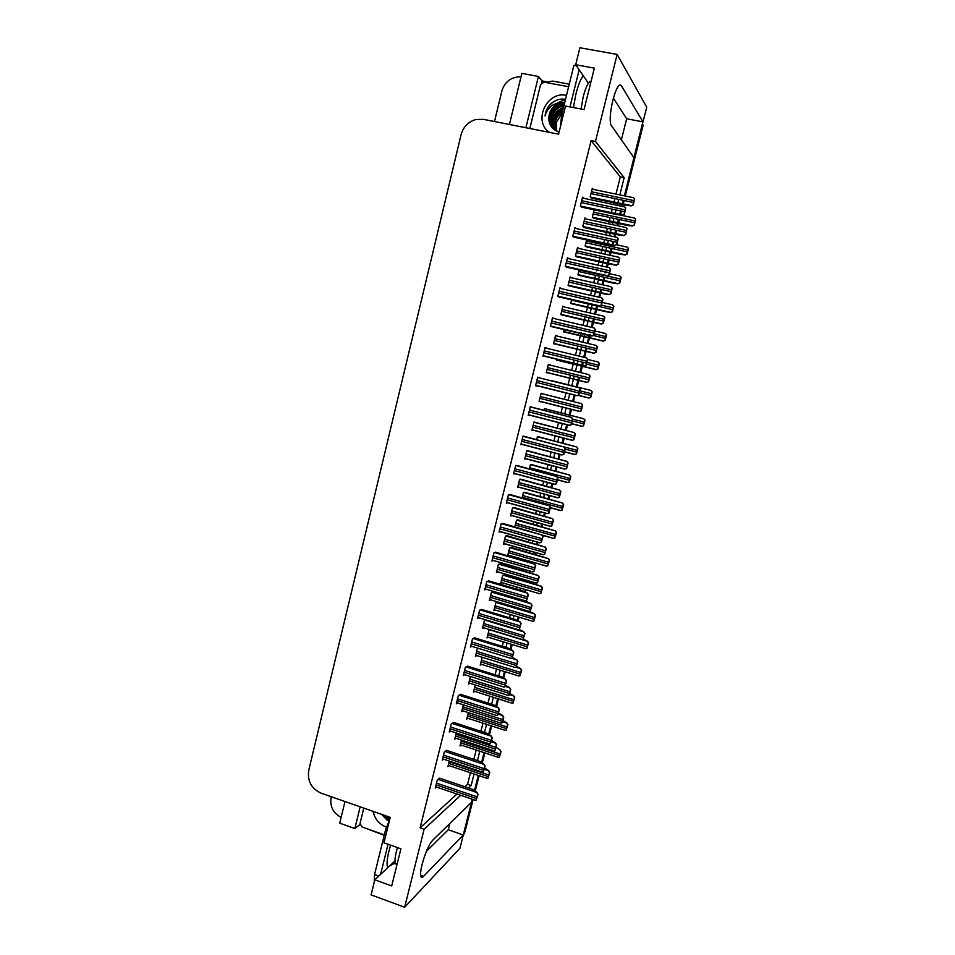<?xml version="1.0" encoding="UTF-8"?>
<svg xmlns="http://www.w3.org/2000/svg" width="955" height="955" viewBox="0 0 955 955"><rect width="100%" height="100%" fill="white"/><g stroke="black" fill="none" stroke-linecap="round" stroke-linejoin="round"><path stroke-width="1.43" d="M473.107 799.526L464.978 831.781L463.76 833.047L472.283 799.24L471.495 802.379L432.591 840.34C428.747 844.912 425.25 852.922 422.098 864.382C420.678 870.196 420.272 874.183 420.857 876.32C421.322 877.693 422.241 877.681 423.602 876.296L463.271 834.98L459.928 848.279L404.669 907.25L424.115 829.227L460.656 795.288M619.843 194.904L624.188 177.69L595.454 141.471L617.145 54.423L646.75 107.163L643.025 121.906L621.251 85.52C618.936 83.36 616.13 88.29 612.835 100.287C610.197 111.771 609.541 119.948 610.878 124.819L633.977 157.802L624.391 195.847L642.894 121.882M541.509 82.942L542.01 80.9L546.511 81.748M344.994 801.52L339.729 823.174L354.854 828.546L360.154 806.832M354.854 828.546L359.987 824.463M525.907 127.731L538.417 76.46L542.01 80.9M538.417 76.46L521.848 73.368L509.433 124.472M494.499 121.524L501.888 90.964C504.526 82.476 510.065 77.785 518.505 76.878L520.964 76.997M341.15 817.349C333.08 813.087 329.726 806.414 331.099 797.341L331.254 796.709M617.145 54.423L579.888 47.75L575.698 64.737L588.375 83.228M394.033 861.768L374.826 879.806L371.113 894.895L404.669 907.25M623.257 200.335L622.374 203.869L623.257 200.335M622.194 204.573L621.765 206.28L622.194 204.573M620.595 210.9L619.688 214.493L620.595 210.9M618.47 219.34L617.61 222.73L618.47 219.34M617.455 223.351L616.894 225.583L617.455 223.351M615.748 230.119L614.877 233.569L615.748 230.119M614.734 234.154L614.089 236.733L614.734 234.154M612.907 241.4L612.286 243.859L612.907 241.4M611.164 248.324L610.329 251.631L611.164 248.324M610.197 252.132L609.433 255.188L610.197 252.132M608.275 259.784L607.428 263.15L608.275 259.784M607.308 263.616L606.449 267.042L607.308 263.616M605.255 271.781L605.028 272.676L605.255 271.781M603.882 277.189L603.071 280.412L603.882 277.189M602.975 280.806L601.996 284.674L602.975 280.806M600.826 289.329L600.003 292.6L600.826 289.329M599.907 292.946L598.833 297.232L599.907 292.946M596.636 305.934L595.848 309.086L596.636 305.934M595.777 309.36L594.595 314.04L595.777 309.36M593.413 318.743L592.601 321.931L593.413 318.743M592.554 322.169L591.252 327.302L592.554 322.169M589.426 334.572L589.223 335.372L589.426 334.572M589.187 335.492L588.65 337.64L589.187 335.492M588.602 337.807L587.23 343.287L588.602 337.807M586.024 348.038L585.248 351.142L586.024 348.038M585.212 351.261L583.708 357.23L585.212 351.261M582.228 363.091L581.476 366.075L582.228 363.091M581.464 366.135L579.876 372.414L581.464 366.135M578.67 377.213L577.906 380.233L578.67 377.213M577.906 380.245L576.259 386.763L577.906 380.245M574.218 394.893L572.594 401.339L574.218 394.893M570.648 409.062L569.168 414.9L570.648 409.062M566.733 424.545L565.336 430.12L566.733 424.545M563.366 437.927L562.101 442.929L563.366 437.927M559.296 454.091L558.114 458.77L559.296 454.091M556.12 466.673L555.07 470.839L556.12 466.673M551.883 483.493L550.916 487.313L551.883 483.493M548.898 495.299L548.063 498.641L548.898 495.299M544.493 512.787L543.753 515.736L544.493 512.787M541.712 523.818L541.079 526.336L541.712 523.818M537.14 541.963L536.615 544.052L537.14 541.963M534.561 552.217L534.132 553.912L534.561 552.217M532.114 561.91L531.863 562.877L532.114 561.91M529.81 571.018L529.5 572.248L529.81 571.018M527.423 580.497L527.196 581.392L527.423 580.497M525.166 589.474L524.582 591.766L525.166 589.474M518.243 616.93L517.335 620.535L518.243 616.93M511.343 644.279L510.113 649.185L511.343 644.279M504.479 671.532L502.915 677.716L504.479 671.532M497.639 698.666L495.752 706.127L497.639 698.666M490.822 725.705L488.626 734.419L490.822 725.705M484.03 752.636L481.523 762.603L484.03 752.636M478.288 775.412L474.444 790.668L478.288 775.412M468.535 787.971L471.149 785.535L474.062 773.992M477.428 760.598L479.792 751.227M484.507 732.485L486.561 724.32M491.622 704.253L493.365 697.305M498.761 675.901L500.193 670.195M505.923 647.442L507.045 642.966M513.121 618.864L513.921 615.641M520.344 590.166L520.833 588.208M522.863 580.127L523.089 579.243M525.166 570.995L525.477 569.765M527.59 561.349L527.769 560.669M529.774 552.67L530.204 550.975M532.257 542.822L532.783 540.733M536.722 525.119L537.355 522.6M539.384 514.53L540.124 511.582M543.682 497.448L544.529 494.105M546.535 486.131L547.49 482.311M550.677 469.669L551.727 465.503M553.709 457.612L554.891 452.921M557.696 441.771L558.962 436.781M560.919 428.974L562.316 423.411M564.751 413.778L566.22 407.94M568.153 400.229L569.777 393.782M571.83 385.665L574.23 376.127M575.435 371.316L577.011 365.049M577.023 364.989L577.214 364.261M577.226 364.189L577.775 362.005M579.255 356.155L580.759 350.187M580.783 350.067L581.571 346.963M582.765 342.224L584.138 336.745M584.185 336.578L584.711 334.501M584.746 334.31L584.949 333.51M586.788 326.24L588.077 321.119M588.137 320.88L588.937 317.693M590.118 313.001L591.3 308.322M591.36 308.047L592.16 304.908M594.344 296.205L595.419 291.932M595.514 291.573L596.338 288.303M597.508 283.659L598.475 279.791M598.57 279.409L599.394 276.174M600.528 271.674L600.755 270.766M601.937 266.039L602.808 262.613M602.915 262.148L603.763 258.793M604.921 254.197L605.685 251.141M605.816 250.64L606.652 247.333M607.774 242.88L608.395 240.421M609.565 235.754L610.209 233.187M610.364 232.59L611.224 229.152M612.37 224.616L612.931 222.384M613.086 221.775L613.934 218.373M615.163 213.538L616.059 209.945M617.228 205.325L617.658 203.63M617.825 202.926L618.721 199.392M449.853 823.485L448.277 829.752L463.271 834.98M621.371 139.896L626.671 118.766L643.025 121.906M575.698 64.737L594.344 68.139L584.066 109.598L565.527 106.053L558.591 134.189L483.397 119.339L475.877 119.506C468.26 121.715 463.33 126.776 461.086 134.691L308.763 770.196C307.235 780.963 311.33 788.603 321.023 793.128L390.225 817.361L383.946 842.799L400.897 848.828L391.693 885.954L374.826 879.806M615.987 194.104L620.32 176.902L591.097 140.612L420.105 827.818L424.115 829.227M591.097 140.612L595.454 141.471M620.32 176.902L624.188 177.69M464.918 786.753L467.568 784.33L470.469 772.786M473.835 759.404L476.187 750.045M480.902 731.303L482.955 723.15M487.993 703.095L489.736 696.159M495.12 674.767L496.552 669.061M502.27 646.32L503.392 641.856M509.457 617.766L510.268 614.543M516.667 589.08L517.156 587.134M519.186 579.052L519.413 578.169M521.49 569.932L521.788 568.702M523.913 560.287L524.08 559.606M526.086 551.62L526.515 549.925M528.569 541.772L529.094 539.682M533.009 524.08L533.642 521.561M535.671 513.504L536.412 510.555M539.969 496.433L540.805 493.09M542.81 485.116L543.765 481.308M546.952 468.666L547.991 464.5M549.973 456.621L551.154 451.942M553.96 440.792L555.213 435.802M557.171 428.007L558.568 422.456M560.991 412.823L562.459 406.985M564.393 399.274L566.017 392.839M568.058 384.722L569.693 378.216M569.693 378.204L570.457 375.196M571.663 370.397L573.239 364.13M573.251 364.07L573.442 363.342M573.454 363.27L574.003 361.086M575.471 355.236L576.975 349.279M576.999 349.16L577.787 346.056M578.969 341.317L580.354 335.838M580.389 335.671L580.915 333.605M580.962 333.414L581.165 332.615M582.992 325.345L584.281 320.223M584.341 319.997L585.14 316.809M586.322 312.118L587.492 307.45M587.564 307.164L588.352 304.024M590.536 295.334L591.611 291.06M591.706 290.702L592.518 287.431M593.688 282.799L594.667 278.932M594.762 278.538L595.574 275.315M596.708 270.814L596.935 269.919M598.117 265.192L598.976 261.766M599.095 261.3L599.943 257.946M601.089 253.362L601.865 250.306M601.984 249.804L602.82 246.497M603.942 242.045L604.551 239.586M605.733 234.918L606.377 232.351M606.52 231.767L607.392 228.329M608.526 223.792L609.087 221.56M609.242 220.951L610.09 217.561M611.307 212.726L612.215 209.133M613.373 204.525L613.802 202.818M613.981 202.114L614.865 198.592M467.568 784.33L471.149 785.535M420.105 827.818L456.979 794.035M583.636 198.282L582.538 197.208L580.342 206.017L582.144 207.271M576.211 228.543L574.982 227.517L572.797 236.291L574.647 237.341M568.858 258.674L567.461 257.695L565.288 266.433L567.186 267.293M561.659 288.72L559.976 287.753L557.804 296.444L559.749 297.112M554.389 318.612L552.515 317.681L550.355 326.335L552.336 326.813M539.599 377.917L537.689 377.165L535.552 385.748L537.653 385.736M532.281 407.284L530.323 406.723L528.199 415.27L530.3 415.198M524.987 436.531L522.994 436.149L520.869 444.66L522.994 444.529M517.717 465.658L515.688 465.455L513.575 473.943L515.7 473.74M510.495 494.654L508.418 494.642L506.305 503.094L508.191 502.76M503.285 523.543L501.172 523.71L499.071 532.126L500.778 531.684M496.111 552.3L493.962 552.659L491.873 561.039L493.46 560.501M488.972 580.95L486.775 581.488L484.698 589.832L486.19 589.223M481.857 609.481L479.625 610.197L477.548 618.506L478.98 617.813M474.778 637.892L472.498 638.788L470.433 647.06L471.818 646.308M467.723 666.196L465.395 667.27L463.342 675.507L464.679 674.684M460.692 694.38L458.328 695.622L456.287 703.835L457.588 702.952M453.697 722.446L451.297 723.866L449.256 732.043L450.533 731.1M446.725 750.403L444.29 752.003L442.261 760.132L443.502 759.141M439.778 778.253L437.306 780.008L435.277 788.114L436.507 787.075M546.976 348.336L545.09 347.489L542.941 356.108L544.971 356.394M586.036 218.982L584.914 217.979L582.777 226.55L584.52 227.648M578.802 248.443L577.548 247.488L575.411 256.024L577.202 256.931M571.675 277.81L570.207 276.878L568.082 285.378L569.92 286.106M564.68 307.08L562.901 306.149L560.788 314.613L562.662 315.15M557.41 336.16L555.619 335.3L553.518 343.728L555.428 344.087M550.176 365.12L548.373 364.333L546.272 372.737L548.265 372.748M542.989 393.89L541.151 393.245L539.062 401.613L541.067 401.566M535.839 422.504L533.952 422.038L531.875 430.371L533.893 430.263M528.712 450.999L526.79 450.724L524.725 459.021L526.754 458.854M521.621 479.386L519.663 479.279L517.598 487.551L519.52 487.301M514.554 507.654L512.56 507.726L510.507 515.963L512.214 515.593M507.523 535.815L505.482 536.065L503.44 544.266L505.016 543.801M500.516 563.856L498.438 564.286L496.397 572.451L497.877 571.902M493.532 591.79L491.419 592.387L489.39 600.516L490.786 599.895M485.582 619.807L484.424 620.38L482.406 628.486L483.755 627.781M477.464 648.266L475.447 656.324L476.76 655.572M470.421 676.486L468.523 684.067L469.788 683.243M463.342 704.802L461.623 711.69L462.865 710.818M456.311 732.986L454.747 739.206L455.965 738.275M449.292 761.075L447.907 766.614L449.101 765.635M593.33 189.412L592.315 188.338L590.166 196.945L591.873 198.234M532.269 464.751L530.431 464.56L529.368 468.774M539.229 436.96L537.426 436.59L536.674 439.587M546.212 409.05L544.446 408.525L544.004 410.28M553.231 381.045L551.369 380.854M564.19 329.63L563.629 331.874L565.432 332.292M556.777 359.271L556.526 360.25L558.377 360.501M586.633 239.956L585.105 246.056L586.788 246.999M579.112 269.967L577.918 274.777L579.649 275.541M571.639 299.858L570.756 303.38L572.523 303.976M525.346 492.434L523.459 492.41L522.099 497.842M518.434 520.009L516.512 520.153L514.852 526.79M507.893 555.691L509.063 555.297M511.558 547.478L509.6 547.788L507.642 555.619M504.706 574.838L502.712 575.316L500.718 583.278L502.103 582.717M497.615 601.925L495.848 602.736L493.866 610.663L495.191 610.03M489.808 629.62L489.02 630.049L487.038 637.952L488.315 637.248M482.203 657.255L480.234 665.122L481.475 664.358M475.268 684.974L473.465 692.184L474.671 691.372M468.368 712.585L466.72 719.151L467.902 718.279M461.48 740.089L460 746.01L461.158 745.091M594.165 209.814L592.315 217.215L593.962 218.337M531.971 429.989L533.845 430.478M539.109 401.422L540.984 401.9M548.349 364.392L550.235 364.858M555.547 335.563L557.445 336.017M603.405 316.093L564.68 307.056M545.042 347.656L547.024 348.133M528.27 414.959L530.24 415.473M535.576 385.653L537.546 386.142M552.42 318.063L554.401 318.528M626.671 118.766L613.397 98.126M426.384 851.383L448.277 829.752M463.76 833.047L463.151 834.933M642.488 124.043L643.157 125.141L625.286 196.038M624.152 200.526L623.257 204.06M623.078 204.764L622.648 206.471M621.49 211.091L620.583 214.684M619.353 219.531L618.506 222.921M618.351 223.542L617.778 225.774M616.644 230.31L615.772 233.76M615.617 234.345L614.972 236.924M613.79 241.591L613.17 244.05M612.048 248.515L611.212 251.834M611.081 252.335L610.317 255.391M609.159 259.975L608.311 263.341M608.192 263.807L607.332 267.245M606.127 271.972L605.912 272.867M604.766 277.392L603.954 280.615M603.858 281.009L602.88 284.877M601.71 289.52L600.886 292.803M600.791 293.149L599.716 297.435M597.52 306.137L596.72 309.289M596.648 309.563L595.478 314.243M594.285 318.946L593.485 322.133M593.425 322.372L592.136 327.505M590.297 334.775L590.095 335.587M590.071 335.671L589.522 337.843M589.486 338.01L588.101 343.502M586.895 348.253L586.119 351.356M586.084 351.476L584.579 357.445M583.099 363.306L582.55 365.49M582.55 365.514L582.347 366.29M582.335 366.35L580.747 372.629M579.542 377.428L577.13 386.978M575.089 395.107L573.454 401.554M571.508 409.289L570.039 415.127M567.604 424.772L566.196 430.335M564.226 438.154L562.973 443.144M560.155 454.317L558.973 458.997M556.98 466.9L555.929 471.066M552.742 483.731L551.775 487.551M549.758 495.526L548.922 498.868M545.353 513.026L544.613 515.975M542.571 524.056L541.939 526.575M537.999 542.201L537.462 544.29M535.409 552.456L534.979 554.163M532.962 562.161L532.687 563.235M530.67 571.269L530.359 572.499M528.27 580.747L528.055 581.643M526.014 589.724L525.405 592.136M519.09 617.181L518.147 620.929M512.19 644.541L510.913 649.591M505.314 671.783L503.715 678.146M498.474 698.929L496.54 706.581M491.658 725.967L489.402 734.896M484.865 752.898L482.299 763.105M479.124 775.687L475.208 791.194M464.978 831.781L462.9 836.461M632.58 226.001L634.156 224.855L632.58 226.001L627.375 225.464L593.389 218.218M619.329 214.875L634.466 218.074L635.612 219.101L634.156 224.855M635.612 219.101L634.407 225.129M631.422 205.862L633.046 204.621L631.422 205.862L626.098 205.397L591.324 198.115M592.112 189.162L633.356 197.709L634.538 198.712L633.046 204.621M634.538 198.712L633.296 204.931M622.517 215.185L624.152 213.944L622.517 215.185L617.109 214.66L581.547 207.14M582.335 198.019L624.486 206.853L625.668 207.904L624.152 213.944M625.668 207.904L624.427 214.242M579.16 69.775L569.992 106.9M576.402 65.74L573.907 65.286L561.731 114.719L560.346 127.027M529.786 128.495L539.456 89.185M545.21 82.369L552.682 81.091L569.252 84.183M625.239 254.973L626.802 253.899L625.239 254.973L620.082 254.305L586.107 246.844M627.065 254.137L628.509 248.407L627.208 247.178L628.247 248.169L626.802 253.899M617.933 283.826L619.473 282.823L617.933 283.826L612.824 283.026L578.79 275.35M619.747 283.026L621.18 277.332L619.807 275.983L620.917 277.117L619.473 282.823M610.663 312.56L612.179 311.64L610.663 312.56L605.589 311.64L571.365 303.702M612.453 311.808L613.886 306.125L612.621 304.824L613.611 305.958L612.179 311.64M603.417 341.174L604.909 340.338L603.417 341.174L563.629 331.863M605.195 340.458L606.628 334.811L605.255 333.426L606.341 334.668L604.909 340.338M623.913 235.599L625.501 234.441L623.913 235.599L618.625 235.002L583.887 227.505M584.735 218.707L625.835 227.493L626.993 228.555L625.501 234.441M626.993 228.555L625.776 234.703M616.429 265.204L617.992 264.129L616.429 265.204L611.188 264.475L576.426 256.764M618.267 264.356L619.747 258.507L618.339 257.146L619.473 258.28L617.992 264.129M608.968 294.689L610.52 293.698L608.968 294.689L603.775 293.83L568.905 285.879M610.806 293.889L612.274 288.064L610.866 286.691L611.988 287.873L610.52 293.698M601.543 324.055L603.071 323.148L601.543 324.055L596.398 323.077L561.194 314.816M603.369 323.303L604.837 317.502L603.441 316.105L604.539 317.346L603.071 323.148M614.841 245.59L616.452 244.444L614.841 245.59L609.481 244.934L573.931 237.186M616.739 244.707L618.255 238.69L616.906 237.413L617.969 238.428L616.452 244.444M607.201 275.876L608.789 274.813L607.201 275.876L601.889 275.088L566.279 267.09M609.087 275.028L610.591 269.047L609.147 267.651L610.293 268.821L608.789 274.813M599.597 306.03L601.149 305.051L599.597 306.03L594.32 305.099L558.532 296.838M601.459 305.23L602.963 299.273L601.531 297.853L602.653 299.082L601.149 305.051M592.016 336.065L593.556 335.169L592.016 336.065L586.8 335.002L550.378 326.347M593.867 335.312L595.359 329.38L594.058 327.983L595.049 329.224L593.556 335.169M564.286 104.334L563.665 104.382C550.307 105.193 545.042 124.866 556.192 130.787M564.381 103.94L563.378 104.011C548.027 104.931 544.851 128.889 559.176 131.778M563.88 105.981C553.339 107.378 547.657 121.273 553.769 128.865M563.987 105.551C552.432 106.745 546.738 122.634 554.652 129.904M563.426 107.808C553.375 112.594 550.378 119.817 554.461 129.462M563.546 107.33C553.076 112.069 549.985 119.399 554.282 129.319M562.925 109.849C554.533 114.743 551.954 121.452 555.201 129.999M563.056 109.312C554.246 114.194 551.56 121.046 555.01 129.868M562.364 112.153C555.643 116.976 553.518 123.088 555.977 130.501M562.507 111.544C555.368 116.403 553.136 122.682 555.786 130.381M556.681 130.871L556.24 122.443L556.67 131.002M564.656 102.842L562.483 102.889C553.828 104.656 549.256 109.921 548.755 118.695C549.221 125.547 552.623 129.904 558.962 131.754M564.739 102.495L561.815 102.555C553.47 104.62 549.113 110.004 548.755 118.695M529.858 128.507L540.602 84.506L544.028 82.154L568.619 86.75M549.447 132.387C532.675 121.369 546.678 90.713 566.494 95.393M565.539 99.26C560.191 98.472 555.344 99.905 550.999 103.558C547.478 107.032 545.508 111.174 545.066 115.997C547.525 107.545 553.112 103.068 561.815 102.555M556.24 122.443L562.053 113.394M565.312 100.168L562.877 100.227M565.264 100.347L563.032 100.418L552.253 105.36M558.257 99.63C550.605 102.436 546.212 107.891 545.066 115.997M386.357 827.126L386.309 827.114C379.231 824.272 374.802 819.02 373.023 811.332M385.975 815.868L389.891 818.686M384.781 815.451L389.652 819.175M384.328 834.861L361.897 826.911L360.035 823.449L363.783 808.097M381.57 814.329L387.408 820.417M382.466 814.639L388.924 820.584M382.943 814.806L389.055 820.333M388.04 844.256L380.603 874.386M389.867 818.781L385.474 830.217L374.551 874.577L374.205 882.36M384.22 835.315L366.29 828.463M361.527 817.373L363.736 808.085M596.195 369.681L597.675 368.917L596.195 369.681L556.574 360.059M597.961 369.012L599.394 363.377L598.033 361.969L599.095 363.27L597.675 368.917M589.008 398.068L590.763 397.435L589.008 398.068M551.441 380.591L590.942 390.428L591.885 391.765L590.465 397.376M590.942 390.428L592.184 391.825L590.763 397.435M581.846 426.348L583.589 425.751L581.846 426.348M544.434 408.597L583.78 418.744L584.699 420.14L583.278 425.727M583.78 418.744L585.009 420.164L583.589 425.751M594.153 353.302L595.657 352.479L594.153 353.302L553.542 343.633M595.956 352.598L597.424 346.82L596.027 345.388L597.126 346.689L595.657 352.479M586.8 382.43L588.59 381.761L586.8 382.43L546.344 372.438L586.68 382.406M588.59 381.761L590.035 376.007L588.662 374.563L589.724 375.924L588.268 381.69M579.458 411.438L581.237 410.817L579.458 411.438M541.103 393.412L581.44 403.643L582.371 405.027L580.915 410.769M581.44 403.643L582.693 405.087L581.237 410.817M572.164 440.327L573.919 439.742L572.164 440.327M534.084 422.05L574.122 432.555L575.041 434.024L573.597 439.742M574.122 432.555L575.364 434.036L573.919 439.742M584.472 365.968L585.988 365.156L584.472 365.968L542.989 355.905M586.31 365.252L587.803 359.355L586.382 357.886L587.48 359.235L585.988 365.156M576.963 395.74L578.778 395.084L576.963 395.74M537.629 377.428L578.981 387.73L579.936 389.127L578.444 395.012M578.981 387.73L580.27 389.198L578.778 395.084M569.478 425.393L571.281 424.772L569.478 425.393M530.312 406.782L571.496 417.419L572.427 418.887L570.947 424.748M571.496 417.419L572.761 418.923L571.281 424.772M562.029 454.926L563.82 454.353L562.029 454.926M523.591 436.172L564.035 446.988L564.942 448.516L563.474 454.365M564.035 446.988L565.288 448.516L563.82 454.353M574.719 454.508L576.45 453.959L574.719 454.508M537.904 436.614L576.641 446.928L577.536 448.396L576.128 453.971M576.641 446.928L577.859 448.396L576.45 453.959M567.616 482.562L569.323 482.048L567.616 482.562M531.35 464.5L569.526 475.017L570.41 476.545L569.001 482.096M569.526 475.017L570.732 476.509L569.323 482.048M560.549 510.495L562.244 510.03L560.549 510.495M524.629 492.243L562.447 502.987L563.307 504.586L561.91 510.101M562.447 502.987L563.641 504.515L562.244 510.03M517.849 519.842L555.392 530.849L556.24 532.508L554.843 538.011L553.375 538.369L542.034 535.182M555.392 530.849L556.574 532.401L554.843 538.011M511.056 547.334L548.373 558.591L549.185 560.322L547.8 565.802L546.344 566.1L507.785 555.034M548.373 558.591L549.543 560.179L547.8 565.802M504.276 574.707L541.366 586.239L542.177 588.017L540.793 593.485L539.36 593.724M541.366 586.239L542.536 587.85L540.793 593.485M564.883 469.096L566.637 468.559L564.883 469.096M527.602 450.712L566.84 461.361L567.736 462.9L566.303 468.583M566.84 461.361L568.07 462.877L566.637 468.559M557.648 497.758L559.379 497.257L557.648 497.758M520.797 479.159L559.594 490.046L560.466 491.646L559.033 497.316M559.594 490.046L560.812 491.598L559.379 497.257M513.897 507.475L552.372 518.613L553.231 520.284L551.799 525.93L550.295 526.336L510.674 515.282M552.372 518.613L553.578 520.2L551.799 525.93M506.962 535.66L545.186 547.072L546.021 548.815L544.589 554.437L543.109 554.771L503.619 543.514M545.186 547.072L546.379 548.683L544.589 554.437M500.038 563.725L538.023 575.411L538.835 577.214L537.414 582.813L535.958 583.087M538.023 575.411L539.205 577.047L537.414 582.813M493.114 591.67L526.145 601.435L530.885 603.632L531.684 605.506L530.276 611.081L528.831 611.296M530.885 603.632L532.054 605.303L530.276 611.081M554.616 484.328L556.383 483.803L554.616 484.328M516.75 465.395L556.61 476.426L557.493 478.025L556.025 483.851M556.61 476.426L557.851 477.989L556.383 483.803M547.227 513.611L548.982 513.121L547.227 513.611M509.743 494.451L549.209 505.744L550.08 507.415L548.612 513.217M549.209 505.744L550.438 507.344L548.982 513.121M502.676 523.364L541.843 534.931L542.691 536.686L541.234 542.452L539.73 542.822L499.262 531.386M541.843 534.931L543.061 536.567L541.234 542.452M495.585 552.157L534.514 564.011L535.337 565.826L533.881 571.579L532.389 571.878M534.514 564.011L535.719 565.682L533.881 571.579M488.506 580.819L522.361 590.751L527.208 592.96L528.008 594.858L526.563 600.576L525.095 600.814M527.208 592.96L528.402 594.667L526.563 600.576M481.451 609.362L515.139 619.461L519.926 621.789L520.714 623.758L519.281 629.452L517.825 629.632M519.926 621.789L521.12 623.531L519.281 629.452M529.762 611.57L534.394 613.767L535.182 615.617L533.809 621.06L532.389 621.239M534.394 613.767L535.552 615.414L533.809 621.06M523.34 639.122L527.458 641.187L528.222 643.097L526.85 648.517L525.453 648.648M527.458 641.187L528.593 642.858L526.85 648.517M516.607 666.423L520.535 668.5L521.287 670.482L519.926 675.877L518.541 675.937M520.535 668.5L521.669 670.207L519.926 675.877M509.755 693.533L513.647 695.706L514.387 697.747L513.026 703.119L511.653 703.131M513.647 695.706L514.769 697.448L513.026 703.119M502.915 720.536L506.795 722.816L507.499 724.905L506.15 730.265L504.789 730.217M506.795 722.816L507.893 724.582L506.15 730.265M496.123 747.443L499.954 749.806L500.647 751.967L499.298 757.303L497.949 757.22M499.954 749.806L501.053 751.597L499.298 757.303M519.174 629.476L523.782 631.744L524.558 633.678L523.149 639.241L521.728 639.384M523.782 631.744L524.94 633.452L523.149 639.241M512.525 657.553L516.703 659.738L517.467 661.743L516.058 667.282L514.649 667.366M516.703 659.738L517.849 661.481L516.058 667.282M505.517 685.332L509.66 687.624L510.4 689.689L509.003 695.204L507.606 695.228M509.66 687.624L510.794 689.391L509.003 695.204M498.534 713.003L502.64 715.402L503.357 717.527L501.972 723.019L500.599 722.983M502.64 715.402L503.763 717.205L501.972 723.019M491.574 740.567L495.645 743.062L496.349 745.258L494.965 750.726L493.592 750.642M495.645 743.062L496.767 744.888L494.965 750.726M484.651 768.011L488.685 770.613L489.366 772.87L487.981 778.313L486.62 778.206M488.685 770.613L489.784 772.476L487.981 778.313M474.396 637.785L507.929 648.051L512.68 650.51L513.456 652.54L512.023 658.21L510.591 658.329M512.68 650.51L513.862 652.277L512.023 658.21M467.377 666.089L500.754 676.534L505.47 679.101L506.222 681.202L504.789 686.86L503.381 686.908M505.47 679.101L506.627 680.903L504.789 686.86M460.37 694.273L493.616 704.886L498.283 707.583L499.011 709.756L497.591 715.379L496.194 715.367M498.283 707.583L499.441 709.422L497.591 715.379M453.398 722.35L486.501 733.13L491.133 735.947L491.837 738.179L490.416 743.79L489.032 743.718M491.133 735.947L492.267 737.821L490.416 743.79M446.439 750.32L479.422 761.254L484.006 764.191L484.686 766.495L483.278 772.082L481.893 771.962M484.006 764.191L485.128 766.089L483.278 772.082M439.515 778.158L472.355 789.272L476.903 792.328L477.572 794.691L476.175 800.254L474.79 800.099M476.903 792.328L478.025 794.262L476.175 800.254M420.642 875.234L423.602 876.296M619.27 85.15L621.251 85.52M592.494 217.382L632.485 225.905M593.139 213.956L634.538 222.754M593.58 212.165L635.003 220.939M590.405 197.184L631.327 205.743M591.002 193.614L633.44 202.46M591.467 191.776L633.905 200.598M580.568 206.22L622.409 215.066M581.189 202.603L624.546 211.735M581.667 200.717L625.024 209.825M573.43 107.569L575.937 93.972C578.133 85.341 580.556 79.241 583.195 75.672M591.097 81.247C588.519 81.473 585.893 86.654 583.195 96.789L581.058 109.025M561.731 114.719L563.307 115.03M585.188 246.115L625.143 254.89M585.916 242.797L627.184 251.822M586.358 241.006L627.638 250.019M616.548 244.79L627.113 247.094M577.918 274.742L617.837 283.742M578.73 271.53L619.843 280.782M605.04 275.553L620.296 278.979M609.421 273.667L619.783 275.983M570.78 303.272L610.555 312.5M571.568 300.145L612.549 309.611M601.471 305.17L613.003 307.82M602.175 302.389L612.489 304.752M563.677 331.695L603.309 341.126M593.377 335.515L605.267 338.333M594.237 333.832L605.721 336.554M594.953 330.991L605.231 333.414M582.932 226.681L623.806 235.491M583.612 223.219L625.895 232.304M584.066 221.381L626.361 230.453M575.447 256.047L616.321 265.12M576.247 252.705L618.374 262.016M576.701 250.879L618.84 260.178M577.381 248.133L618.327 257.146M568.106 285.318L608.86 294.618M568.917 282.071L610.89 291.609M569.371 280.245L611.355 289.783M570.063 277.451L610.842 286.679M560.824 314.482L601.435 324.008M561.612 311.306L603.441 321.083M562.065 309.492L603.906 319.257M572.928 236.386L614.734 245.495M573.645 232.877L616.846 242.26M574.11 231.003L617.324 240.362M574.803 228.233L616.799 237.318M565.288 266.409L607.094 275.792M566.136 263.031L609.171 272.653M566.601 261.157L609.648 270.766M567.306 258.328L609.123 267.639M557.827 296.348L599.477 305.97M558.651 293.054L601.531 302.926M559.117 291.191L602.008 301.052M559.833 288.303L601.495 297.841M550.402 326.156L591.897 336.017M551.202 322.957L593.926 333.068M551.668 321.095L594.392 331.194M552.396 318.146L593.903 327.923M387.754 867.665C386.548 865.063 386.918 859.631 388.888 851.371L390.631 845.175M397.459 847.61L396.397 851.502C394.976 857.387 394.618 861.422 395.322 863.607L396.994 864.585M386.93 830.731L385.474 830.217M374.551 874.577L378.765 876.105M556.586 359.999L596.087 369.645M586.585 364.153L598.021 366.935M587.038 362.387L598.475 365.156M587.767 359.486L598.009 361.969M578.073 395.334L588.901 398.044M579.41 392.577L590.811 395.43M579.852 390.822L591.252 393.663M551.429 380.615L590.835 390.404M571.544 423.722L581.714 426.324M572.26 420.892L583.624 423.805M572.702 419.138L584.066 422.038M544.398 408.728L583.66 418.732M553.566 343.514L594.046 353.266M554.342 340.434L596.015 350.437M554.783 338.619L596.481 348.623M555.524 335.706L596.004 345.388M547.096 369.43L588.626 379.672M547.549 367.639L589.092 377.858M548.289 364.655L588.662 374.563M539.157 401.243L579.327 411.414M539.885 398.319L581.273 408.788M540.327 396.528L581.726 406.973M541.091 393.496L581.32 403.619M531.995 429.929L572.009 440.315M532.699 427.088L573.943 437.772M533.141 425.297L574.397 435.981M533.917 422.206L574.003 432.555M543.001 355.845L584.353 365.932M543.777 352.729L586.346 363.079M544.243 350.879L586.824 361.217M544.995 347.859L586.358 357.874M535.636 385.402L576.832 395.716M536.388 382.37L578.802 392.971M536.853 380.532L579.279 391.108M537.617 377.452L578.861 387.706M528.306 414.84L569.323 425.381M529.034 411.903L571.293 422.731M529.488 410.065L571.759 420.88M530.276 406.925L571.365 417.407M521 444.159L561.862 454.926M521.705 441.306L563.82 452.36M522.158 439.479L564.274 450.521M522.958 436.28L563.904 446.988M564.453 451.846L574.576 454.508M565.145 449.101L576.462 452.061M563.128 446.701L576.916 450.306M537.39 436.721L576.522 446.928M557.386 479.864L567.473 482.573M556.98 476.903L569.335 480.21M529.631 467.723L569.777 478.467M530.407 464.619L569.407 475.029M550.343 507.762L560.406 510.531M522.242 497.28L562.232 508.251M522.672 495.55L562.674 506.508M523.507 492.41L562.328 503.01M515.306 524.999L555.165 536.173M515.736 523.28L555.607 534.442M516.703 520.117L555.261 530.885M508.394 552.611L548.122 563.987M508.824 550.892L548.552 562.256M509.898 547.704L548.242 558.639M501.518 580.103L541.103 591.694M501.936 578.396L541.533 589.975M503.082 575.173L541.234 586.298M524.856 458.495L564.727 469.108M525.537 455.738L566.637 466.649M525.99 453.959L567.091 464.858M526.778 450.808L566.721 461.372M517.753 486.943L557.493 497.77M518.422 484.281L559.367 495.406M518.863 482.502L559.821 493.616M519.663 479.291L559.463 490.07M511.319 512.692L552.133 524.044M511.761 510.937L552.575 522.266M512.704 507.702L552.241 518.649M504.252 540.996L544.923 552.563M504.694 539.241L545.365 550.796M505.756 535.994L545.042 547.12M497.209 569.192L537.737 580.974M497.651 567.449L538.178 579.207M498.796 564.154L537.88 575.471M490.202 597.269L530.586 609.266M490.631 595.526L531.028 607.511M491.849 592.207L530.741 603.703M513.718 473.358L554.449 484.34M514.411 470.588L556.371 481.881M514.864 468.762L556.825 480.043M515.676 465.503L556.479 476.438M506.472 502.426L547.072 513.647M507.141 499.74L548.946 511.259M507.594 497.937L549.412 509.445M508.502 494.63L549.077 505.768M499.907 528.784L541.569 540.53M500.36 526.981L542.022 538.716M501.411 523.662L541.7 534.979M492.696 557.696L534.203 569.681M493.15 555.906L534.669 567.867M494.308 552.551L534.37 564.059M485.522 586.501L526.885 598.701M485.976 584.711L527.339 596.899M487.205 581.32L527.053 593.031M478.383 615.187L519.592 627.602M478.825 613.408L520.045 625.812M480.114 609.97L519.783 621.872M494.654 607.499L534.108 619.282M495.084 605.792L534.549 617.575M496.29 602.533L534.263 613.838M487.826 634.788L527.148 646.774M488.256 633.093L527.578 645.067M489.509 629.787L527.315 641.271M481.034 661.958L520.212 674.146M481.451 660.275L520.642 672.451M516.082 667.259L520.403 668.596M474.253 689.033L513.312 701.424M474.671 687.349L513.742 699.729M509.493 694.548L513.504 695.825M467.508 715.999L506.437 728.581M467.926 714.328L506.854 726.898M502.64 721.646L506.639 722.935M460.788 742.871L499.584 755.644M461.205 741.199L500.002 753.961M483.218 625.239L523.459 637.439M483.648 623.508L523.901 635.696M484.925 620.141L523.638 631.828M476.259 653.089L516.357 665.504M476.688 651.37L516.798 663.761M511.558 658.293L516.56 659.833M469.335 680.831L509.302 693.449M469.764 679.112L509.731 691.718M505.243 686.394L509.504 687.731M462.435 708.467L502.258 721.288M462.853 706.76L502.688 719.569M498.235 714.161L502.485 715.522M455.559 735.995L495.251 749.018M455.989 734.288L495.681 747.299M491.264 741.808L495.49 743.193M448.707 763.403L488.268 776.63M449.137 761.708L488.697 774.923M484.304 769.36L488.518 770.757M471.257 643.754L512.322 656.395M471.698 641.975L512.775 654.605M473.047 638.501L512.537 650.606M464.166 672.201L505.088 685.057M464.608 670.434L505.541 683.279M466.004 666.912L505.314 679.22M457.111 700.528L497.889 713.6M457.552 698.774L498.331 711.833M458.973 695.204L498.128 707.703M450.08 728.749L490.715 742.035M450.509 726.994L491.157 740.268M451.978 723.377L490.966 736.078M443.072 756.849L483.564 770.351M443.514 755.107L484.006 768.596M444.994 751.442L483.839 764.346M436.101 784.831L476.45 798.547M436.531 783.1L476.891 796.792M438.047 779.387L476.736 792.483M592.327 217.215L632.497 225.774M590.238 197.028L631.339 205.612M580.365 206.029L622.421 214.923M585.117 245.972L625.167 254.758M577.954 274.61L617.873 283.611M570.815 303.141L610.615 312.357M563.701 331.552L603.381 340.995M582.789 226.514L623.83 235.36M575.447 255.904L616.357 264.977M568.141 285.175L608.908 294.474M560.86 314.326L601.507 323.864M572.821 236.207L614.769 245.351M565.324 266.266L607.141 275.637M557.875 296.193L599.537 305.815M550.438 326.001L591.981 335.862M397.077 864.239L395.322 863.607C392.553 863.833 391.096 864.526 390.965 865.684M556.622 359.868L596.183 369.513M578.312 395.251L589.008 397.925M571.579 423.59L581.87 426.228M553.602 343.37L594.129 353.123M546.379 372.283L586.788 382.275M539.193 401.088L579.47 411.307M532.019 429.786L572.188 440.219M543.049 355.678L584.46 365.777M535.683 385.247L576.963 395.585M528.342 414.685L569.502 425.262M521.036 444.015L562.077 454.819M564.489 451.715L574.755 454.413M557.41 479.732L567.676 482.49M550.367 507.642L560.633 510.459M541.927 535.039L553.602 538.322M507.809 554.939L546.606 566.076M500.945 582.383L539.647 593.724M524.892 458.364L564.942 469.012M517.777 486.823L557.72 497.698M510.698 515.175L550.534 526.265M503.655 543.407L543.383 554.724M496.624 571.532L536.256 583.075M489.629 599.549L529.154 611.307M513.754 473.214L554.688 484.257M506.508 502.294L547.322 513.575M499.286 531.267L539.993 542.774M492.1 560.119L532.699 571.854M484.937 588.853L525.429 600.814M477.81 617.467L518.183 629.655M494.105 609.708L532.711 621.263M487.289 636.937L525.799 648.696M480.508 664.059L518.923 676.021M473.74 691.074L512.059 703.25M467.007 717.993L505.231 730.36M460.298 744.804L498.438 757.375M482.657 627.459L522.087 639.42M475.721 655.249L515.043 667.438M468.81 682.932L508.024 695.336M461.922 710.508L501.041 723.126M455.058 737.976L494.093 750.809M448.229 765.337L487.157 778.385M470.708 645.962L510.985 658.389M463.629 674.349L503.798 686.991M456.586 702.629L496.66 715.498M449.566 730.79L489.533 743.873M442.583 758.831L482.454 772.141M435.623 786.765L475.387 800.302"/></g></svg>
